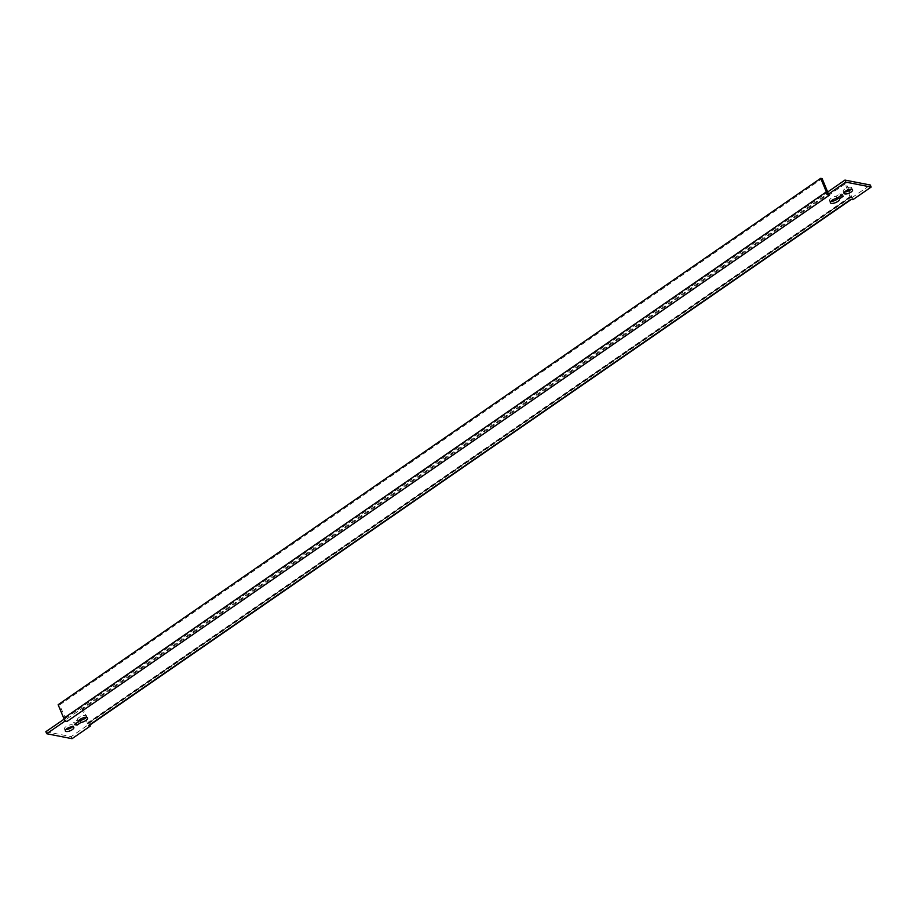<?xml version="1.0" encoding="UTF-8"?>
<svg xmlns="http://www.w3.org/2000/svg" width="917" height="917" viewBox="0 0 917 917"><rect width="100%" height="100%" fill="white"/><g stroke="black" fill="none" stroke-linecap="round" stroke-linejoin="round"><path stroke-width="0.69" stroke-dasharray="4.58 3.44" d="M844.603 191.962A4.608 1.731 -22.6 0 1 844.076 191.905A4.608 1.731 -22.6 0 1 843.193 191.344A4.608 1.731 -22.6 0 1 845.715 188.478A4.608 1.731 -22.6 0 1 850.816 187.251A4.608 1.731 -22.6 0 1 851.698 187.813A4.608 1.731 -22.6 0 1 851.125 189.246M78.243 721.645L76.214 723.054L73.704 722.562L77.509 719.937L78.266 721.759M77.509 719.937A4.986 1.88 -22.6 0 1 77.452 719.822A4.986 1.88 -22.6 0 1 80.18 716.727A4.986 1.88 -22.6 0 1 85.705 715.386A4.986 1.88 -22.6 0 1 86.656 715.994A4.986 1.88 -22.6 0 1 86.187 717.392M65.875 729.508A4.608 1.731 -22.6 0 1 65.336 729.451A4.608 1.731 -22.6 0 1 64.454 728.889A4.608 1.731 -22.6 0 1 66.975 726.023A4.608 1.731 -22.6 0 1 72.076 724.797A4.608 1.731 -22.6 0 1 72.959 725.358A4.608 1.731 -22.6 0 1 72.397 726.791M45.85 731.686L71.182 736.626L89.373 723.994A3.359 1.536 -124.6 0 1 89.064 725.576M89.453 724.017L89.866 725.026M850.93 199.298A3.359 1.536 55.4 0 0 851.652 199.184A3.359 1.536 55.4 0 0 851.95 197.602L852.89 199.677M830.813 201.362A4.986 1.88 -22.6 0 1 829.484 200.708A4.986 1.88 -22.6 0 1 831.318 198.141A4.986 1.88 -22.6 0 1 836.132 196.272L839.938 193.647L842.448 194.14L838.642 196.765A4.986 1.88 -22.6 0 1 838.7 196.868A4.986 1.88 -22.6 0 1 838.757 197.109L838.642 196.765M826.698 192.685L828.647 193.063L66.07 719.455L64.201 719.1M852.031 197.625L870.302 185.016M848.706 189.636L846.059 183.262L83.47 709.655L89.109 723.192A3.359 1.536 -124.6 0 1 89.373 723.994L87.505 723.639L850.082 197.247L851.95 197.602A3.359 1.536 55.4 0 0 851.687 196.8L849.142 190.69M71.182 736.626L72.042 738.678M826.744 192.65A3.359 1.536 55.4 0 0 826.779 192.708A3.359 1.536 55.4 0 0 829.495 195.115M66.07 719.455L59.525 704.99L822.113 178.597M827.684 191.997L828.647 193.063M58.138 704.714L59.525 704.99M850.082 197.247L848.076 191.195M85.648 717.942L87.505 723.639M83.47 709.655L82.083 709.38L85.419 717.392M847.595 190.048L844.66 182.987L82.083 709.38M846.059 183.262L844.66 182.987M73.704 722.562L74.552 724.613M839.938 193.647L840.786 195.699M836.132 196.272L836.992 198.324M842.448 194.14L843.296 196.192M65.164 718.527L827.742 192.134M851.687 196.8L89.109 723.192M850.3 196.525L87.723 722.917M851.698 187.813L852.546 189.853M77.452 719.822L78.3 721.874M72.959 725.358L73.807 727.41M850.288 197.212L87.7 723.605M64.454 728.889L65.302 730.941M86.656 715.994L87.516 718.045M829.484 200.708L830.343 202.76M838.7 196.868L839.548 198.92M843.193 191.344L844.041 193.395"/><path stroke-width="1.38" d="M844.924 193.957A4.608 1.731 157.4 0 0 850.025 192.719A4.608 1.731 157.4 0 0 852.546 189.853A4.608 1.731 157.4 0 0 851.664 189.303A4.608 1.731 157.4 0 0 846.574 190.53A4.608 1.731 157.4 0 0 844.041 193.395A4.608 1.731 157.4 0 0 844.924 193.957M851.125 189.246A4.608 1.731 -22.6 0 1 844.603 191.962M78.266 721.759L74.552 724.613L77.062 725.106L80.868 722.481A4.986 1.88 157.4 0 0 85.682 720.613A4.986 1.88 157.4 0 0 87.516 718.045A4.986 1.88 157.4 0 0 86.553 717.438A4.986 1.88 157.4 0 0 81.04 718.779A4.986 1.88 157.4 0 0 78.3 721.874A4.986 1.88 157.4 0 0 78.358 721.988M66.184 731.502A4.608 1.731 157.4 0 0 71.285 730.276A4.608 1.731 157.4 0 0 73.807 727.41A4.608 1.731 157.4 0 0 72.924 726.849A4.608 1.731 157.4 0 0 67.835 728.075A4.608 1.731 157.4 0 0 65.302 730.941A4.608 1.731 157.4 0 0 66.184 731.502M72.397 726.791A4.608 1.731 -22.6 0 1 65.875 729.508M851.366 199.379L89.064 725.576A3.359 1.536 -124.6 0 1 88.353 725.691L850.93 199.298L852.89 199.677L871.15 187.068L845.818 182.128L827.547 194.736L829.495 195.115L66.918 721.507L64.969 721.129L46.698 733.738L72.042 738.678L90.302 726.069L88.353 725.691M89.866 725.026L90.302 726.069M839.491 198.817L843.296 196.192L840.786 195.699L836.992 198.324A4.986 1.88 157.4 0 0 832.178 200.193A4.986 1.88 157.4 0 0 830.343 202.76A4.986 1.88 157.4 0 0 835.674 202.577A4.986 1.88 157.4 0 0 839.548 198.92A4.986 1.88 157.4 0 0 839.491 198.817L838.78 197.086A4.986 1.88 -22.6 0 1 835.949 199.986A4.986 1.88 -22.6 0 1 830.813 201.362M86.187 717.392A4.986 1.88 -22.6 0 1 80.008 720.43L78.243 721.645M66.918 721.507A3.359 1.536 -124.6 0 1 64.201 719.1L45.85 731.686L46.698 733.738M871.15 187.068L870.302 185.016L844.958 180.076L826.698 192.685L827.547 194.736M64.11 719.077L64.969 721.129M844.958 180.076L845.818 182.128M64.201 719.1A3.359 1.536 -124.6 0 1 63.777 718.263L58.138 704.714L820.715 178.322L826.355 191.871A3.359 1.536 55.4 0 0 826.744 192.65M820.715 178.322L822.113 178.597L827.684 191.997M848.076 191.195L847.595 190.048M849.142 190.69L848.706 189.636M80.008 720.43L80.868 722.481M76.352 723.375L77.062 725.106M63.777 718.263L826.355 191.871"/></g></svg>
